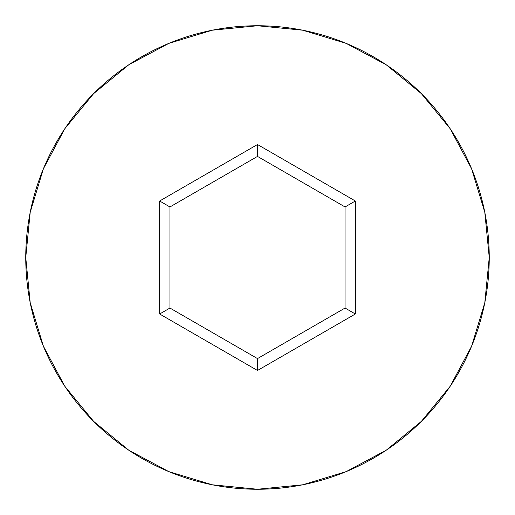 <?xml version="1.0" encoding="UTF-8"?>
<svg xmlns="http://www.w3.org/2000/svg" width="515" height="515" viewBox="0 0 515 515"><rect width="100%" height="100%" fill="white"/><g stroke="black" fill="none" stroke-linecap="round" stroke-linejoin="round"><path stroke-width="0.77" d="M25.75 257.5A231.75 231.75 0 0 1 257.5 25.75A231.75 231.75 0 0 1 489.25 257.5A231.75 231.75 0 0 0 257.5 25.75A231.75 231.75 0 0 0 25.75 257.5L30.205 302.711L43.389 346.189L64.806 386.256L93.627 421.373L128.744 450.194L168.811 471.611L212.289 484.795L257.5 489.25L302.711 484.795L346.189 471.611L386.256 450.194L421.373 421.373L450.194 386.256L471.611 346.189L484.795 302.711L489.25 257.5L484.795 212.289L471.611 168.811L450.194 128.744L421.373 93.627L386.256 64.806L346.189 43.389L302.711 30.205L257.5 25.75L212.289 30.205L168.811 43.389L128.744 64.806L93.627 93.627L64.806 128.744L43.389 168.811L30.205 212.289L25.75 257.5A231.75 231.75 0 0 0 257.5 489.25A231.75 231.75 0 0 0 489.25 257.5A231.75 231.75 0 0 1 257.5 489.25A231.75 231.75 0 0 1 25.75 257.5M257.5 370.485L159.65 313.995L159.65 201.005L257.5 144.515L355.35 201.005L355.35 313.995L257.5 370.485L355.35 313.995L355.35 201.005L345.05 206.953L345.05 308.047L257.5 358.594L169.95 308.047L169.95 206.953L257.5 156.406L345.05 206.953L345.05 308.047L355.35 313.995L345.05 308.047L257.5 358.594L257.5 370.485L257.5 358.594L169.95 308.047L159.65 313.995L257.5 370.485M345.05 206.953L355.35 201.005L257.5 144.515L257.5 156.406L345.05 206.953M257.5 156.406L257.5 144.515L159.65 201.005L169.95 206.953L257.5 156.406M169.95 206.953L159.65 201.005L159.65 313.995L169.95 308.047L169.95 206.953"/></g></svg>
